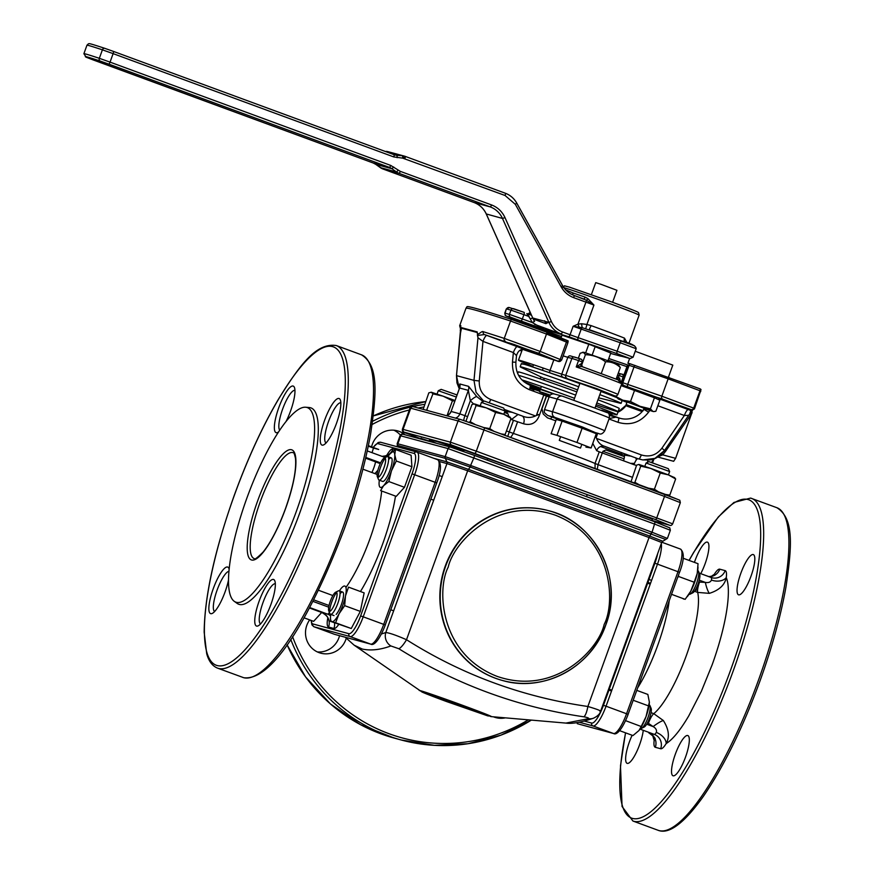 <?xml version="1.0" encoding="UTF-8"?>
<svg xmlns="http://www.w3.org/2000/svg" width="874" height="874" viewBox="0 0 874 874"><rect width="100%" height="100%" fill="white"/><g stroke="black" fill="none" stroke-linecap="round" stroke-linejoin="round"><path stroke-width="1.31" d="M419.312 690.558A38.423 0.808 19.9 0 1 420.405 690.679A38.423 0.808 19.9 0 1 464.509 706.017A38.423 0.808 19.9 0 1 491.352 716.636L446.701 701.593L422.208 692.132L354.167 645.198L362.328 649.054C370.762 650.868 380.277 649.83 390.886 645.952A11.275 10.707 -109.7 0 1 385.795 632.525C389.586 632.94 396.49 635.343 406.508 639.724L467.666 470.78L446.953 463.581L385.795 632.525L381.414 634M548.457 510.656A87.968 85.237 105.2 0 0 548.271 510.613A87.968 85.237 105.2 0 0 445.259 566.068A87.968 85.237 105.2 0 0 502.288 680.431A87.968 85.237 105.2 0 0 502.474 680.475M406.792 565.434A87.968 21.653 -69.8 0 0 411.086 554.182A87.968 21.653 -69.8 0 0 414.986 542.809M433.963 458.358L446.898 461.854L445.336 458.369L469.95 466.935L473.97 457.594A2.251 0.557 -69.8 0 0 474.211 455.332L450.897 447.226A2.251 2.185 -74.8 0 0 450.711 447.16L474.211 455.332A2.251 0.557 -69.8 0 0 474.2 455.332L654.757 521.789L474.221 455.332M445.227 458.337L397.91 445.522A2.251 2.185 -74.8 0 1 397.845 443.795L400.751 435.776A2.251 2.185 -74.8 0 1 403.395 434.356C402.215 433.613 401.1 434.05 400.063 435.645L448.078 448.591L445.172 456.61A2.251 2.185 -74.8 0 0 445.227 458.337L445.336 458.369A2.251 2.174 -69.7 0 1 445.292 456.654L470.605 465.46M397.856 446.92L397.124 443.763L397.845 443.795L445.292 456.654M650.901 533.533A2.251 0.557 -69.8 0 0 651.611 532.069L471.064 465.623A2.251 0.557 -69.8 0 1 470.365 467.077L665.704 539.476M599.979 711.36C601.913 711.086 597.871 709.459 587.874 706.487L649.032 537.532L467.666 470.78A2.251 0.557 110.2 0 1 468.366 469.327L649.732 536.079L662.853 541.246L661.694 542.514L649.032 537.532A2.251 0.557 110.2 0 1 649.732 536.079L651.316 533.686A2.251 0.601 -68.4 0 0 652.059 532.244L666.862 538.209M403.57 434.411A2.251 2.185 -74.8 0 0 403.395 434.356L450.711 447.16A2.251 2.185 -74.8 0 0 448.078 448.591L654.517 524.05L652.059 532.244M470.365 467.077L468.366 469.327L446.898 461.854A2.251 2.185 -74.8 0 1 446.953 463.581L439.644 461.592M587.874 706.487A11.275 2.775 99.5 0 1 583.799 716.8C517.659 707.099 455.988 684.408 398.806 648.716A11.275 2.688 -59.1 0 0 406.508 639.724C461.931 674.761 522.39 697.004 587.874 706.487M588.431 718.668L565.893 723.093C571.967 724.022 581.177 722.394 593.522 718.199L593.522 718.199A11.275 10.707 -109.7 0 1 588.431 718.668C589.251 718.155 587.71 717.532 583.799 716.8M390.886 645.952L398.806 648.716M565.893 723.093L491.352 716.636A38.423 0.808 19.9 0 1 490.303 716.407M397.2 445.522L397.801 445.5A2.251 2.196 99.1 0 1 397.736 443.774M397.91 445.522L398.511 447.095M510.689 437.448L513.388 433.428A51.315 1.082 19.9 0 1 560.507 450.165A51.315 1.082 19.9 0 1 595.03 463.482L595.096 468.519M520.172 350.212L521.887 350.769M521.953 350.583L520.565 350.026M556.683 338.151L557.099 337.003L546.763 333.005M536.133 353.642L549.429 358.209L536.133 353.642M549.091 397.025L546.545 396.097M586.705 428.916L575.835 424.851M518.468 346.596L534.418 352.08L513.956 344.432L508.974 342.87L518.468 346.596M666.447 401.068L682.397 406.541L661.935 398.894L656.942 397.331L666.447 401.068M658.756 398.708L690.569 410.419A2.251 2.251 -84.9 0 0 691.137 410.551L694.448 408.934L701.014 389.662A281.57 5.943 -160.1 0 0 700.249 388.919L630.067 363.759A4.512 4.37 105.2 0 0 629.105 365.332L627.554 364.939A62.404 1.322 19.9 0 1 608.785 358.493M634.808 365.321A4.512 2.305 109.2 0 0 634.011 366.949L668.14 378.824L661.847 396.206L622.812 382.714A2.251 2.185 105.2 0 0 624.102 385.587L690.81 409.491L690.143 413.642M690.875 413.107L691.563 413.752L665.398 451.563L664.349 450.744M689.837 412.965L690.952 414.374M665.398 451.563L662.711 454.862L661.771 453.781M664.546 450.427L688.614 415.379M688.275 409.578A6.763 1.661 -69.8 0 0 684.364 415.5L688.668 415.347L692.776 409.972M597.248 469.305L598.056 464.651L595.03 463.482L599.247 451.814L633.967 464.651A6.763 1.661 110.2 0 1 637.878 458.719L642.729 459.932C649.71 459.833 655.085 461.756 664.546 450.471L654.943 458.38L642.729 459.932L638.719 458.872A4.512 1.114 -69.8 0 0 641.33 454.928L596.581 438.453C598.166 442.594 600.897 445.237 604.797 446.385A6.763 6.173 -67.4 0 0 596.669 450.7L592.769 443.413M637.878 458.719L604.797 446.385M597.718 433.242L596.177 437.524L595.456 435.995M596.177 437.524L596.581 438.453M557.011 337.255A62.404 1.322 19.9 0 1 560.758 338.566L566.756 340.565M560.048 359.727L561.611 360.121L567.903 342.739L566.45 342.084A4.512 4.37 105.2 0 0 566.625 340.521M483.825 401.286L476.046 392.317L473.992 380.376L456.512 375.634L460.445 330.765A6.763 6.555 105.2 0 1 460.642 332.36L461.581 327.674L477.204 331.912L477.652 335.43L484.458 334.567L537.608 352.921L558.442 361.432L522.805 349.425M461.472 328.253L477.018 332.459M460.62 327.007A2.251 2.251 -84.9 0 1 460.664 325.598C461.374 324.899 459.178 332.437 461.581 327.674M567.903 342.739L568.166 340.915L566.767 340.281A4.512 3.878 -68.1 0 1 566.45 342.084L546.501 334.054L540.208 351.435L504.254 338.402A281.941 5.943 -160.1 0 0 483.3 331.727C481.454 330.394 477.138 337.233 477.204 331.912M511.465 319.436A281.57 5.943 -160.1 0 0 466.956 306.73L465.962 308.347A281.941 5.943 -160.1 0 1 510.547 321.02A4.512 3.769 -71.9 0 1 511.465 319.436L546.807 332.251A4.512 3.878 -68.1 0 1 546.501 334.054L510.547 321.02L504.254 338.402A2.251 1.89 108.1 0 0 505.259 341.188M561.611 360.121L560.158 359.465A2.251 1.934 111.9 0 1 557.557 360.951M483.3 331.727A2.251 2.065 107.2 0 0 484.458 334.567L517.277 346.639A6.763 1.661 -69.8 0 0 513.366 352.561L512.47 362.098L515.889 362.229C515.518 373.274 520.194 380.922 529.906 385.183A4.512 1.114 110.2 0 1 529.426 389.706L543.781 394.993L536.352 415.511L535.445 415.948L490.696 399.484A4.512 1.114 110.2 0 1 489.156 402.608M404.367 432.226L417.991 437.71A2.251 0.557 -69.8 0 0 417.98 437.71A2.251 0.557 -69.8 0 0 417.991 437.71L420.875 438.77L417.98 437.71C401.505 430.871 402.553 433.362 402.39 429.221L450.405 442.168L476.297 451.17L672.674 523.843L680.343 502.637L664.513 496.421A2.251 0.557 -69.8 0 0 664.753 494.16A2.251 0.557 -69.8 0 0 664.743 494.149L484.218 427.703A2.251 0.557 -69.8 0 0 484.196 427.703L460.893 419.596A2.251 2.185 -74.8 0 0 460.718 419.542L484.207 427.703A2.251 0.557 -69.8 0 1 483.967 429.964L664.513 496.421L656.833 517.627A2.251 0.557 -69.8 0 1 655.533 519.593L451.683 445.041L404.367 432.226A2.251 2.185 -74.8 0 1 403.078 429.353L410.758 408.147A2.251 2.185 -74.8 0 1 413.577 406.781M669.156 525.077A2.251 2.185 105.2 0 0 669.331 525.143L651.949 520.434L669.156 525.077L655.533 519.593M421.028 438.377L434.334 442.725M436.661 443.358A114.133 2.404 19.9 0 1 464.039 450.46M464.181 450.055L487.747 458.588M487.725 458.632A114.133 2.404 19.9 0 1 628.264 510.427L652.397 519.189M510.667 419.269L517.605 421.771L513.388 433.428L509.236 431.953L507.761 436.366M463.766 420.481A6.763 1.661 110.2 0 1 464.946 415.653L470.332 400.762L468.355 390.372L459.604 388.001L459.265 388.963M459.724 387.116L459.811 383.97L468.584 386.341L476.778 396.61L483.169 401.592M473.555 403.897L470.332 400.762A6.763 1.409 138.8 0 1 476.778 396.61M623.533 460.806A6.763 1.661 -69.8 0 0 623.938 454.95A6.763 1.661 -69.8 0 0 623.905 454.939L629.564 455.507M636.381 459.833A6.763 1.54 -98.5 0 0 635.737 457.779M631.673 456.283L624.069 455.026M653.981 458.784L651.611 462.466M621.239 452.437A4.512 1.114 -69.8 0 0 621.48 454.207A4.512 1.114 -69.8 0 0 621.512 454.218L600.613 446.527L622.67 454.611M511.432 419.542L518.063 414.462M512.306 412.342L504.866 411.283A6.763 6.173 112.6 0 1 505.096 411.37A6.763 6.173 112.6 0 1 508.701 416.243M459.243 388.777L456.479 375.612L460.489 333.169M460.642 332.36L460.511 333.049M530.147 386.964L533.216 388.285A4.512 4.37 105.2 0 0 529.819 388.482M557.688 419.072L547.779 415.511L544.578 412.834A4.512 4.37 -74.8 0 1 544.546 409.578L552.576 411.763L557.186 399.036A4.512 4.37 -74.8 0 1 562.463 396.195L554.433 394.021A4.512 4.37 -74.8 0 0 549.145 396.862L544.546 409.578M561.654 420.514L564.058 421.388M568.788 422.371L566.046 421.705M546.37 396.031L543.737 395.092M538.34 414.713L536.833 414.167M534.036 391.41L532.932 389.061L539.684 391.213M539.957 390.47A37.779 0.798 19.9 0 1 530.212 386.439M530.223 386.264A37.779 0.798 19.9 0 1 553.187 393.868M554.793 394.13L529.928 385.194M609.451 415.336L618.41 417.761A4.512 1.114 110.2 0 1 618.431 417.772L609.025 414.309M490.696 399.484C482.798 396.031 478.974 389.87 479.258 380.988L482.972 341.373L513.366 352.561L516.512 355.609L515.889 362.229M486.884 335.452A6.763 1.661 110.2 0 0 482.972 341.373L477.98 337.779L473.992 380.376L479.258 380.988M477.401 335.092L477.98 337.779M477.849 337.025A6.763 6.555 105.2 0 0 477.652 335.43L477.368 334.961M460.445 330.765L461.046 330.536M522.969 349.48L552.412 359.487A2.251 0.907 -70.6 0 1 552.39 359.476M560.103 359.618L560.059 359.738A2.251 2.185 -74.8 0 1 558.202 361.213M561.305 359.957L561.261 360.066A2.251 2.185 -74.8 0 1 558.442 361.432M566.767 340.281L546.807 332.251M535.445 415.948C531.217 417.947 526.749 417.936 522.007 415.915L504.265 409.393M536.352 415.511L539.782 414.232C536.942 422.71 531.523 425.889 523.526 423.781A51.315 1.082 -160.1 0 0 517.605 421.771M522.007 415.915A6.763 4.108 -71 0 1 523.526 423.781M555.777 420.831A51.315 1.082 -160.1 0 0 547.441 417.838L543.191 413.981L541.978 408.726L546.578 395.998A51.315 1.082 19.9 0 0 546.403 395.933L539.782 414.232M599.247 451.814A51.315 1.082 -160.1 0 0 596.669 450.7M647.558 462.324A6.763 1.54 81.5 0 1 647.973 460.139M673.646 461.297L657.641 457.004L673.646 461.297L675.613 458.326L662.711 454.862L657.499 456.96M675.613 458.326L691.563 413.752M692.066 410.409L691.826 413.5L691.05 412.867M691.618 411.905A2.251 1.125 -164.3 0 0 692.175 412.266M643.625 409.261L643.919 409.338A22.56 21.861 -74.8 0 1 643.275 410.223M642.761 410.878A22.56 21.861 -74.8 0 1 620.19 418.329A22.56 21.861 -74.8 0 1 618.41 417.761A4.512 1.114 110.2 0 1 617.951 422.295C630.241 425.889 640.445 422.524 648.563 412.189L649.721 410.496M644.378 408.671L643.919 409.338L648.563 412.189M609.003 418.996L617.951 422.295M628.024 386.887A2.251 1.158 109.2 0 1 627.718 384.341L634.011 366.949L629.105 365.332L622.812 382.714L622.201 382.55M622.135 382.746L622.736 382.987M624.233 385.926A2.251 1.781 -68.5 0 0 624.353 385.969L622.889 385.27L624.102 385.587M650.485 395.485L648.945 394.698M641.221 391.803L630.809 388.176M630.067 363.759L628.854 363.431L629.87 363.977M549.659 395.867A27.007 0.568 19.9 0 1 539.509 391.705A27.007 0.568 19.9 0 1 540.34 391.858A27.007 0.568 19.9 0 1 550.281 395.114M562.091 334.982L561.01 337.965M585.678 352.834L588.781 344.269M592.157 355.03L595.194 346.628M607.976 360.733L610.806 352.91M601.17 390.962L579.954 383.282M616.236 379.13A2.251 2.185 105.2 0 0 618.279 377.634L619.6 378.081L620.835 383.358L618.115 379.884L581.734 366.501L576.239 366.938L578.544 360.58A28.197 0.59 -160.1 0 0 571.88 358.449L565.74 375.416L550.008 370.423A57.52 1.213 -160.1 0 0 520.249 360.503A57.52 1.213 -160.1 0 0 518.479 360.175A57.52 1.213 -160.1 0 0 528.792 364.677A2.251 1.814 -68.5 0 0 528.628 365.572M617.568 375.11L619.043 375.514A2.251 2.185 -74.8 0 1 621.862 374.148A2.251 2.174 114.3 0 1 623.14 376.989L620.835 383.358A28.197 0.59 -160.1 0 0 601.946 376.071A28.197 0.59 -160.1 0 0 576.239 366.938L580.904 363.835A2.251 1.693 -68.7 0 0 581.691 366.479L582.477 366.807L581.341 364.043M581.734 366.501L618.115 379.884M578.544 360.58A2.251 1.628 -71.4 0 1 580.784 359.028A2.251 1.628 -71.4 0 1 580.828 359.039A2.251 2.185 -74.8 0 1 582.117 361.912L578.544 360.58M553.788 359.968L550.008 370.423A2.251 0.95 109.3 0 0 550.128 372.903L596.8 388.646L614.204 395.66L610.15 394.556A2.251 2.185 105.2 0 0 610.511 394.655M619.6 378.081A2.251 0.787 -70.5 0 1 618.136 379.895L618.224 379.928M521.221 363.857L525.056 364.425L550.128 372.903M601.727 410.179A53.685 1.136 -160.1 0 0 616.957 414.833L618.104 411.654A53.685 1.136 -160.1 0 0 596.822 402.969A53.685 1.136 19.9 0 1 618.104 411.654A53.685 1.136 19.9 0 1 596.188 404.706M575.671 395.103A53.685 1.136 -160.1 0 0 553.526 387.127A53.685 1.136 -160.1 0 0 518.566 375.35A53.685 1.136 19.9 0 1 555.001 387.652A53.685 1.136 19.9 0 1 575.671 395.103M616.957 414.833A53.685 1.136 -160.1 0 0 595.664 406.148M574.524 398.293A53.685 1.136 -160.1 0 0 552.379 390.307A53.685 1.136 -160.1 0 0 521.844 379.851M524.018 381.851A53.685 1.136 -160.1 0 0 540.744 388.285M517.703 373.591L518.304 371.931A53.685 1.136 19.9 0 1 556.159 384.473A53.685 1.136 19.9 0 1 576.829 391.923M597.969 399.779A53.685 1.136 19.9 0 1 619.251 408.475L618.104 411.654M544.273 378.551A27.629 0.579 19.9 0 1 544.218 378.529A27.629 0.579 19.9 0 1 552.597 380.977A27.629 0.579 19.9 0 1 577.572 389.88M578.686 386.778A53.685 1.136 -160.1 0 0 537.401 372.116A53.685 1.136 -160.1 0 0 520.161 366.785A53.685 1.136 -160.1 0 0 521.112 367.364L544.218 378.529M616.651 397.55A53.685 1.136 -160.1 0 0 609.779 394.829A53.685 1.136 -160.1 0 0 600.984 391.454M598.679 397.845L620.016 403.165A53.685 1.136 -160.1 0 0 621.119 403.329A53.685 1.136 -160.1 0 0 608.632 398.009A53.685 1.136 -160.1 0 0 599.837 394.633M579.844 383.599A53.685 1.136 -160.1 0 0 521.319 363.606L520.161 366.785M605.518 361.825C611.199 361.607 616.137 363.508 620.311 367.528L618.53 364.928L602.896 358.864L583.843 352.277L582.313 352.342L583.384 352.364L585.438 354.691C592.878 354.942 599.575 357.324 605.518 361.825L601.29 373.482M578.359 358.22L580.161 353.26L583.384 352.364M620.311 367.528L616.126 379.087M581.45 365.693L585.438 354.691M580.15 448.001L559.284 440.387L580.15 448.001M562.124 421.104L556.957 435.361L551.112 433.712L556.268 419.454L562.124 421.104L582.128 428.227L576.971 442.484L556.957 435.361M585.93 447.117L591.119 447.958L596.286 433.701L593.293 431.636M582.128 428.227L596.286 433.701M591.119 447.958L576.971 442.484M260.539 623.938A21.424 5.277 110.2 0 1 263.008 602.525A21.424 5.277 110.2 0 1 275.332 583.745M270.951 604.371A24.811 6.107 110.2 0 1 258.201 625.828A24.811 6.107 110.2 0 1 259.13 601.17A24.811 6.107 110.2 0 1 274.786 580.784A24.811 6.107 110.2 0 1 270.951 604.371M278.533 431.996A24.811 6.107 110.2 0 1 277.823 432.433A24.811 6.107 110.2 0 1 276.217 432.696A24.811 6.107 110.2 0 1 278.74 407.776A24.811 6.107 110.2 0 1 293.096 386.046A24.811 6.107 110.2 0 1 294.396 387.39A24.811 6.107 110.2 0 1 286.006 421.574M279.735 430.194A21.424 5.277 110.2 0 1 282.619 409.119A21.424 5.277 110.2 0 1 294.942 390.35M228.507 579.997A24.811 6.107 110.2 0 1 225.055 591.949A24.811 6.107 110.2 0 1 212.306 613.406A24.811 6.107 110.2 0 1 213.234 588.748A24.811 6.107 110.2 0 1 228.89 568.362A24.811 6.107 110.2 0 1 229.141 569.127M214.643 611.505A21.424 5.277 110.2 0 1 217.113 590.092A21.424 5.277 110.2 0 1 228.944 571.301M338.992 398.478A24.811 6.107 110.2 0 1 340.292 399.822A24.811 6.107 110.2 0 1 336.282 423.912A24.811 6.107 110.2 0 1 323.719 444.855A24.811 6.107 110.2 0 1 322.113 445.128A24.811 6.107 110.2 0 1 324.636 420.197A24.811 6.107 110.2 0 1 338.992 398.478M326.046 442.965A21.424 5.277 110.2 0 1 328.515 421.552A21.424 5.277 110.2 0 1 340.838 402.772M246.85 498.18A103.645 25.51 110.2 0 1 305.649 407.229A103.645 25.51 110.2 0 1 296.275 511.552A103.645 25.51 110.2 0 1 234.221 601.301A103.645 25.51 110.2 0 1 246.85 498.18M234.221 601.301L237.149 603.41A104.607 25.739 -69.8 0 0 299.793 512.83A104.607 25.739 -69.8 0 0 309.254 407.524L305.649 407.229M345.94 587.437A69.243 17.043 -69.8 0 0 381.654 491.002M381.883 487.976A69.243 17.043 -69.8 0 0 381.927 487.135M377.131 474.429L362.907 469.196M375.296 460.926A6.763 1.661 -69.8 0 0 375.012 461.658L365.605 458.195M365.78 457.43L380.638 462.892M375.012 461.658L380.277 463.646M385.248 624.954L436.738 482.929L435.154 482.306L383.719 624.375L363.213 616.815L414.637 474.757L435.154 482.306A22.56 5.55 -69.8 0 0 437.568 459.68A22.56 5.55 -69.8 0 0 437.448 459.648L417.16 452.175M385.237 624.976L383.719 624.375A22.56 5.55 -69.8 0 1 370.674 644.116L350.157 636.567A22.56 5.55 -69.8 0 0 363.213 616.815L360.623 615.919A20.299 4.993 110.2 0 1 348.868 633.694L312.837 623.938A20.299 4.993 110.2 0 1 311.33 620.496M371.887 472.506A12.968 3.19 -69.8 0 0 373.843 467.83A12.968 3.19 -69.8 0 0 375.58 461.876M395.496 496.093A80.528 19.818 110.2 0 1 360.459 591.523M374.968 473.632A80.528 19.818 110.2 0 1 377.885 470.245M309.68 619.895A21.424 20.768 105.2 0 0 306.818 625.303A21.424 20.768 105.2 0 0 320.703 653.162A21.424 20.768 105.2 0 0 345.798 639.648A21.424 20.768 105.2 0 0 346.246 638.293M317.349 651.928A21.424 20.768 105.2 0 0 338.915 637.791A21.424 20.768 105.2 0 0 339.56 635.704M493.482 716.822A21.424 20.768 105.2 0 0 495.809 717.609A21.424 20.768 105.2 0 0 505.369 717.849M405.066 434.804A21.424 20.768 105.2 0 0 397.419 430.827A21.424 20.768 105.2 0 0 372.324 444.331A21.424 20.768 105.2 0 0 371.581 446.865M400.379 435.055A21.424 20.768 105.2 0 0 393.89 430.205M654.637 738.53L654.2 740.354A18.048 4.436 -69.8 0 0 655.303 747.292A11.275 10.925 105.2 0 0 648.879 732.915L654.255 734.368A6.763 1.661 -69.8 0 0 656.308 732.434A11.275 6.85 -148.6 0 1 666.152 743.599C669.834 736.946 668.894 729.244 663.333 720.515L653.774 713.665A69.243 17.043 -69.8 0 0 686.221 655.882A69.243 17.043 -69.8 0 0 697.671 592.408L709.36 593.359C719.215 590.234 724.841 584.968 726.261 577.561A11.275 7.221 8 0 1 711.469 580.063A6.763 1.661 -69.8 0 0 711.097 577.474A6.763 1.661 -69.8 0 0 711.054 577.463L699.244 573.104L711.949 577.747A11.275 10.925 -74.8 0 1 711.119 577.485M632.12 735.263A21.424 5.277 -69.8 0 0 629.411 741.851A21.424 5.277 -69.8 0 0 627.128 763.341A21.424 5.277 -69.8 0 0 639.637 744.615A21.424 5.277 -69.8 0 0 643.198 730.817M740.824 573.311A21.424 5.277 -69.8 0 0 738.53 594.801A21.424 5.277 -69.8 0 0 751.039 576.075A21.424 5.277 -69.8 0 0 753.333 554.586A21.424 5.277 -69.8 0 0 740.824 573.311M675.307 754.273A21.424 5.277 -69.8 0 0 673.024 775.773A21.424 5.277 -69.8 0 0 685.533 757.048A21.424 5.277 -69.8 0 0 687.827 735.547A21.424 5.277 -69.8 0 0 675.307 754.273M700.74 573.661A21.424 5.277 -69.8 0 0 705.143 563.643A21.424 5.277 -69.8 0 0 707.437 542.153A21.424 5.277 -69.8 0 0 694.928 560.879A21.424 5.277 -69.8 0 0 694.404 562.364M669.189 600.984A69.243 17.043 110.2 0 1 657.707 645.383A69.243 17.043 110.2 0 1 637.867 687.521M698.807 581.811L699.539 582.073A11.275 2.775 110.2 0 0 697.671 592.408L694.448 591.228M656.308 732.434C656.964 730.151 655.904 728.206 653.151 726.6L647.525 722.722M663.333 720.515A11.275 2.218 -36.6 0 0 653.151 726.6L646.684 724.218M652.823 735.569A91.803 22.593 -69.8 0 0 654.2 740.354A11.275 7.221 -172 0 0 654.834 739.186M697.594 589.895L695.059 590.332M714.156 575.245A11.275 6.85 31.4 0 0 714.298 574.327L713.73 575.507M699.539 582.073L705.351 582.412C708.486 582.958 710.529 582.171 711.469 580.063M709.36 593.359A11.275 2.469 76.9 0 1 705.351 582.412L699.255 580.172M657.663 553.668A20.299 4.993 110.2 0 1 654.888 563.227L657.477 564.134L606.043 706.203L603.453 705.296A20.299 4.993 110.2 0 1 591.709 723.071A2.251 2.185 105.2 0 0 592.998 725.944L579.298 722.241M654.888 563.227L603.453 705.296M697.518 585.449A11.275 2.469 76.9 0 1 697.037 590.016M648.442 582.554A18.944 4.665 -69.8 0 0 648.333 583.461M455.004 400.489L443.096 396.173L452.437 400.762L454.797 401.057M431.286 392.218L432.925 393.857L443.096 396.173L431.286 392.218L428.817 392.852L423.147 409.36M432.925 393.857L426.578 410.288M428.282 410.747L427.08 410.026M452.437 400.762L447.106 415.5M457.015 394.939L441.162 389.367L438.267 390.722L456.272 397.004M624.08 458.817L602.929 451.323L605.824 449.968L624.407 456.61M674.815 477.75L668.37 474.866L675.657 478.952L674.018 477.302M668.37 474.866L650.911 468.464L660.252 473.053L668.37 474.866M631.006 481.738L636.633 465.143L638.741 464.455M638.774 464.444L640.74 466.148L650.911 468.464L639.102 464.509M640.74 466.148L634.895 482.317L633.89 482.798M660.252 473.053L654.408 489.222L648.453 488.151M639.211 484.753L634.895 482.317M675.657 478.952L669.801 495.121L665.627 494.476M658.581 491.887L654.408 489.222M668.719 495.624L669.801 495.121M669.648 471.545L646.083 463.012L648.978 461.658L668.293 468.65L669.648 471.534L668.435 474.888M510.165 417.149L503.708 414.254L510.995 418.351L509.356 416.701M503.708 414.254L486.25 407.852L495.602 412.452L503.708 414.254M474.44 403.897L476.09 405.547L486.25 407.852L474.44 403.897L471.971 404.542L466.126 420.7L466.53 421.41M476.09 405.547L470.234 421.705L469.021 422.262M495.602 412.452L489.746 428.61L483.792 427.55M474.975 424.36L470.234 421.705M510.995 418.351L505.15 434.509L500.977 433.875M493.93 431.275L489.746 428.61M504.079 435.012L505.15 434.509M504.997 410.944L481.432 402.411L484.327 401.057L503.642 408.049L504.997 410.933L503.785 414.287M372.029 452.666L373.482 448.067L368.26 446.144M368.358 445.674L378.704 449.476L373.482 448.067M384.199 458.042L386.876 456.709A12.531 3.081 110.2 0 1 387.685 456.567A12.531 3.081 110.2 0 1 387.75 456.589A12.531 3.081 110.2 0 1 386.363 469.283A12.531 3.081 110.2 0 1 379.163 480.121A12.531 3.081 110.2 0 1 379.098 480.11A12.531 3.081 110.2 0 1 378.508 479.455L377.339 476.691A10.27 2.524 110.2 0 1 378.999 466.716A10.27 2.524 110.2 0 1 384.199 458.042A10.27 2.524 110.2 0 1 384.866 457.932A10.27 2.524 110.2 0 1 383.828 468.256A10.27 2.524 110.2 0 1 377.874 477.248A10.27 2.524 110.2 0 1 377.339 476.691M378.224 477.259A12.531 3.081 110.2 0 1 385.237 458.195M335.627 592.233L338.304 590.9A12.531 3.081 110.2 0 1 339.178 590.78A12.531 3.081 110.2 0 1 337.834 603.344A12.531 3.081 110.2 0 1 330.525 614.302A12.531 3.081 110.2 0 1 329.924 613.646L328.766 610.882A10.27 2.524 110.2 0 1 330.35 601.115A10.27 2.524 110.2 0 1 335.627 592.233A10.27 2.524 110.2 0 1 335.245 602.448A10.27 2.524 110.2 0 1 328.766 610.882M329.64 611.45A12.531 3.081 110.2 0 1 331.858 601.727A12.531 3.081 110.2 0 1 336.665 592.386M394.775 454.83A18.944 4.665 110.2 0 1 391.454 470.857L396.272 460.98L394.775 454.83L395.485 449.476L390.263 453.606A18.944 4.665 110.2 0 1 394.775 454.83M388.832 481.552L404.476 487.31L396.228 496.366L380.594 490.609L383.61 485.671L388.832 481.552L391.454 470.857A18.944 4.665 110.2 0 1 383.61 485.671A18.944 4.665 110.2 0 1 379.327 480.187M387.98 456.676A18.944 4.665 110.2 0 1 390.263 453.606L389.487 454.513M388.624 459.637A12.531 3.081 110.2 0 1 391.65 464.455A12.531 3.081 110.2 0 1 387.28 476.439A12.531 3.081 110.2 0 1 382.539 481.366M395.485 449.476L411.119 455.234L411.916 466.738L396.272 460.98M411.916 466.738L404.476 487.31M339.046 613.799A18.944 4.665 110.2 0 1 331.912 621.643L335.616 622.758L339.046 613.799L344.673 605.649L345.492 595.981A18.944 4.665 110.2 0 1 339.046 613.799M339.407 590.868A18.944 4.665 110.2 0 1 345.492 595.981L348.518 587.131L364.152 592.889L360.317 611.407L351.261 628.515L335.616 622.758M330.492 617.328L330.405 621.338L331.912 621.643A18.944 4.665 110.2 0 1 330.503 616.891A18.944 4.665 110.2 0 1 330.743 614.378M340.554 593.227A12.531 3.081 110.2 0 1 343.078 598.646A12.531 3.081 110.2 0 1 336.162 614.433M344.673 605.649L360.317 611.407M330.405 621.338L351.261 628.515M304.032 617.809L313.624 621.348L321.861 612.281M689.204 594.244A12.531 3.081 -69.8 0 0 689.269 594.265A12.531 3.081 -69.8 0 0 689.335 594.287A12.531 3.081 -69.8 0 0 690.143 594.156A12.531 3.081 -69.8 0 0 696.491 583.581A12.531 3.081 -69.8 0 0 698.523 571.41A12.531 3.081 -69.8 0 0 697.922 570.755A12.531 3.081 -69.8 0 0 697.867 570.733M690.143 594.156L692.82 592.812A10.27 2.524 -69.8 0 0 698.02 584.138A10.27 2.524 -69.8 0 0 699.681 574.163L698.523 571.41M640.467 728.381L640.697 728.457A12.531 3.081 -69.8 0 0 641.571 728.348A12.531 3.081 -69.8 0 0 648.005 717.51A12.531 3.081 -69.8 0 0 649.939 705.602A12.531 3.081 -69.8 0 0 649.349 704.947L649.12 704.859M641.571 728.348L644.247 727.004A10.27 2.524 -69.8 0 0 649.524 718.122A10.27 2.524 -69.8 0 0 651.108 708.355L649.939 705.602M677.678 577.528L678.563 576.469L694.196 582.226L690.777 591.185L685.15 599.335L671.593 594.342M687.27 596.669A18.944 4.665 -69.8 0 0 690.777 591.185A18.944 4.665 -69.8 0 0 697.223 573.377L694.196 582.226M682.933 598.515A18.944 4.665 -69.8 0 0 684.331 599.029M683.129 558.224L698.042 563.708L697.223 573.377A18.944 4.665 -69.8 0 0 697.944 568.155A18.944 4.665 -69.8 0 0 697.955 567.729M678.563 576.469L678.552 575.114M619.6 730.653L632.962 735.569L638.96 730.533A18.944 4.665 -69.8 0 0 639.025 730.446A18.944 4.665 -69.8 0 0 646.028 716.636A18.944 4.665 -69.8 0 0 649.371 702.346A18.944 4.665 -69.8 0 0 649.371 702.215M636.829 690.384L647.852 694.437L649.371 702.15L646.028 716.636L641.199 726.513L625.576 720.657M648.65 705.941L633.246 700.282M641.199 726.513L639.025 730.446M611.046 689.903A18.944 4.665 -69.8 0 0 610.413 690.613M609.342 690.22L609.615 689.378M519.101 320.769L531.064 324.877L519.101 320.769M529.513 314.531L531.534 315.296M565.587 289.775L573.311 293.063A40.597 0.852 19.9 0 1 585.165 297.16L587.929 298.646L593.938 305.059L586.323 300.186L573.945 295.39M515.332 204.33L516.698 203.052A22.56 21.861 105.2 0 0 505.314 193.23L405.121 156.359A11.275 10.925 105.2 0 0 402.335 155.736A2.251 0.546 94.7 0 1 402.663 158.128L505.085 195.503L515.332 204.33L561.163 286.847C564.091 291.982 568.264 295.576 573.694 297.652L593.938 305.059L586.913 324.473L591.097 325.609L589.218 329.629L634.524 345.787M534.604 321.359L532.255 322.517L530.212 318.824L532.747 318.005A22.56 21.861 105.2 0 0 534.604 321.359M529.994 311.963A2.251 1.999 19.8 0 1 529.895 312.641A2.251 1.999 19.8 0 1 529.895 312.652A2.251 1.999 19.8 0 1 526.836 313.657L528.246 313.897M529.819 311.461L530.769 313.711L527.994 315.296L526.836 313.657M530.78 313.744A2.251 1.278 110.7 0 1 529.83 314.356M531.425 315.077L529.71 314.422M621.392 356.21A2.251 2.174 114.3 0 1 620.453 356.1L611.461 353.675A2.251 1.628 -71.4 0 1 611.418 353.664M544.611 320.747L545.857 323.653L546.851 321.829M486.283 213.955L502.474 218.445L504.997 217.626C502.168 211.541 497.667 207.302 491.516 204.92A2.251 0.557 -69.8 0 1 490.216 206.898L474.079 202.528L382.845 168.955L398.981 173.325L490.216 206.898A22.56 21.861 -74.8 0 1 502.474 218.445L548.883 322.375L532.747 318.005L529.655 311.089M572.011 294.571A2.251 1.595 108.7 0 0 573.311 293.063M583.603 298.941A2.251 0.907 109.4 0 0 585.165 297.16M587.929 298.646A2.251 0.721 -54.1 0 1 586.323 300.186A2.251 0.557 -69.8 0 1 585.941 302.153L577.965 324.167L581.571 323.751L582.171 327.663L573.136 326.275L570.067 334.764L562.441 331.956C557.404 330.001 553.734 326.537 551.407 321.556L504.997 217.626M621.982 341.024L582.171 327.663A2.251 1.158 -70.8 0 0 581.177 329.159L578.107 337.637L617.131 351.217L620.201 342.739L573.136 326.275L577.965 324.167A4.512 0.929 71 0 0 579.178 327.171M581.571 323.751L586.913 324.473A4.512 0.579 -77.8 0 1 585.602 328.471M591.097 325.609A40.597 0.852 19.9 0 1 601.421 329.378A40.597 0.852 19.9 0 1 624.506 338.14A4.512 3.857 -68.1 0 0 624.713 341.985M624.506 338.14L626.658 342.16M403.318 155.867L405.121 156.359A2.251 0.557 110.2 0 1 405.132 156.359A2.251 0.557 110.2 0 1 404.891 158.62M551.407 321.556L548.883 322.375A22.56 21.861 105.2 0 0 561.141 333.923A2.251 0.557 -69.8 0 0 562.441 331.956M562.015 335.179L590.999 345.033L610.762 353.03M512.47 318.529L561.512 336.577L512.459 318.518A2.251 0.557 -69.8 0 0 512.459 318.518A2.251 0.557 -69.8 0 0 512.47 318.529L506.407 316.082L510.711 317.251L543.934 329.269L568.755 336.73A2.251 0.557 -69.8 0 0 570.067 334.764L578.107 337.637A2.251 1.158 109.2 0 0 578.413 340.194L617.437 353.773A2.251 1.158 -70.8 0 1 617.131 351.217L633.093 357.215L636.163 348.726L620.201 342.739A2.251 1.158 109.2 0 1 622.015 341.035A2.251 1.158 109.2 0 0 622.015 341.035C631.378 343.427 636.097 345.984 636.163 348.726M530.212 318.824L527.994 315.296M543.934 329.269L532.255 322.517L509.433 314.378L504.779 313.143L505.325 315.536L512.459 318.518M612.598 302.306L616.935 290.31L601.017 284.323L595.729 282.63L591.381 294.625M626.811 406.028L641.658 411.403L627.314 406.268L626.134 404.575L643.1 410.725L644.018 408.18M668.49 377.044L672.805 365.113L635.234 351.272M629.761 364.119L627.903 363.245L630.023 363.803M621.086 385.62L634.524 390.449L630.515 401.527L622.867 400.226L616.05 396.643L616.334 395.867M623.654 385.893L621.185 385.358M616.05 396.643L618.355 399.003L640.052 406.323L630.515 401.527M650.42 408.846L640.052 406.323L652.725 411.206L650.42 408.846L654.429 397.768L659.859 400.216L655.85 411.283L653.326 411.567L643.898 408.508M626.931 402.368L618.355 399.003M643.745 408.125L627.335 402.084M655.413 397.583L651.971 396.293M634.524 390.449L654.429 397.768M463.69 706.192C473.468 709.764 493.34 717.325 487.517 715.795L446.756 701.614C436.967 698.042 417.095 690.482 422.929 692.011L463.69 706.192M604.153 624.462C598.756 649.185 555.121 696.48 497.022 676.345C439.72 654.003 436.563 589.491 448.231 567.073C453.628 542.35 497.262 495.055 555.361 515.19C612.663 537.532 615.82 602.044 604.153 624.462M605.671 625.074A87.968 85.237 -74.8 0 1 502.659 680.529A87.968 85.237 -74.8 0 1 445.642 566.166A87.968 85.237 -74.8 0 1 548.643 510.711A87.968 85.237 -74.8 0 1 605.671 625.052M668.37 527.262L654.746 521.778A2.251 0.557 -69.8 0 0 654.746 521.778L669.779 527.852L670.347 530.267L667.408 538.384L662.853 541.246M670.347 530.267L654.517 524.05A2.251 0.557 -69.8 0 0 654.757 521.789M595.281 432.586L598.592 433.482C600.646 434.749 602.699 433.854 604.732 430.795L609.342 418.067A28.197 0.59 -160.1 0 0 589.557 410.299A28.197 0.59 -160.1 0 0 557.186 399.036L549.145 396.862M605.911 412.167L562.823 396.304M608.173 360.186A62.032 1.311 -160.1 0 0 626.942 366.643M657.86 405.744L684.364 415.5L661.902 448.209C656.45 455.179 649.59 457.419 641.33 454.928M688.668 415.347L664.546 450.471L661.902 448.209M560.496 339.68A4.512 1.814 109.4 0 0 560.758 338.566M460.664 325.598A281.941 5.943 -160.1 0 0 459.669 325.729L465.962 308.347M566.45 342.084L560.158 359.465L540.208 351.435A2.251 1.934 111.9 0 1 537.608 352.921M678.366 499.633L484.207 427.703M451.683 445.041A2.251 2.185 -74.8 0 1 450.405 442.168L458.074 420.962A2.251 2.185 -74.8 0 1 460.718 419.542L413.391 406.727C412.124 406.006 411.009 406.432 410.059 408.016L458.074 420.962L483.967 429.964L476.297 451.17A2.251 0.557 -69.8 0 1 474.986 453.147M448.242 446.494L445.15 445.358M628.384 511.913L626.68 511.454M624.713 510.733L625.26 509.225M513.464 420.296L509.236 431.953L506.439 430.926M602.284 452.983L598.056 464.651L632.252 477.237M468.584 386.341A6.763 6.435 105.9 0 1 468.355 390.372L459.844 413.872L467.601 416.625M446.625 415.718A6.763 6.653 103.4 0 0 451.104 411.512L459.604 388.001A6.763 6.653 103.9 0 0 459.811 383.97M455.452 418.111A6.763 6.435 106.2 0 0 459.844 413.872A281.941 5.943 19.9 0 0 451.104 411.512L459.866 387.127M634.448 463.406L630.438 463.351M456.479 375.612L456.96 382.888L459.243 388.799M533.216 388.285L532.495 388.089M530.07 388.373L533.173 389.564M547.779 415.511L555.143 417.51A4.512 4.37 -74.8 0 1 552.576 411.763A28.197 0.59 -160.1 0 1 581.713 421.836A28.197 0.59 -160.1 0 1 604.732 430.795M555.143 417.51L582.335 426.971L595.26 432.564M512.47 362.098C512.077 375.274 517.725 384.484 529.426 389.706M517.277 346.639L525.208 349.818A6.763 6.555 105.2 0 0 524.673 349.644L524.684 349.644C523.111 349.436 518.795 348.344 516.501 355.609M524.28 349.567L525.208 349.818M521.778 351.053L519.855 350.387L521.778 351.053M633.967 464.651L636.523 465.449M644.815 466.334L646.083 463.012M668.927 377.197A4.512 2.305 109.2 0 0 668.14 378.824L699.987 390.744L693.694 408.125L661.847 396.206A2.251 1.158 109.2 0 0 662.142 398.762M700.74 391.541A281.941 5.943 -160.1 0 0 699.987 390.744A4.512 4.49 124.1 0 0 700.249 388.919M694.448 408.934A281.941 5.943 -160.1 0 0 693.694 408.125A2.251 2.251 124.1 0 1 690.81 409.491M651.753 396.173L652.954 396.599M653.894 396.938L655.62 397.561M615.908 417.171L609.167 418.559M609.265 414.396A22.56 21.861 105.2 0 0 613.133 413.905M617.885 412.266A22.56 21.861 105.2 0 0 626.396 405.132M627.903 365.004L623.981 375.82M528.639 365.365L528.355 364.502M528.038 365.376A2.251 2.185 105.2 0 1 528.093 365.223A28.197 0.59 -160.1 0 0 527.23 365.059L527.208 365.103M570.646 355.98A2.251 2.185 105.2 0 0 567.827 357.346L571.88 358.449A2.251 2.185 -74.8 0 1 574.699 357.084L580.828 359.039M580.904 363.835L581.418 364.054L582.182 361.934C582.871 361.344 582.401 360.372 580.784 359.028L570.318 355.893M563.151 355.871L567.827 357.346L561.687 374.312A2.251 2.185 105.2 0 0 562.965 377.186M616.804 377.229L618.279 377.634L619.043 375.514L623.14 376.989A28.197 0.59 -160.1 0 1 624.036 377.481L617.896 394.447A28.197 0.59 -160.1 0 0 594.866 385.489A28.197 0.59 -160.1 0 0 565.74 375.416A2.251 2.185 105.2 0 0 567.018 378.289M529.283 363.322L528.792 364.677L532.845 366.446L533.468 364.72M615.569 395.944A2.251 1.814 111.5 0 1 613.843 396.359L616.574 397.452M610.15 394.556L613.843 396.359M610.063 394.535L614.389 395.714A2.251 2.185 -74.8 0 1 614.204 395.66M234.407 495.121A169.622 41.744 110.2 0 1 332.568 346.617A169.622 41.744 110.2 0 1 315.285 517.026A169.622 41.744 110.2 0 1 217.123 665.529A169.622 41.744 110.2 0 1 234.407 495.121M217.528 668.129C212.349 666.01 208.744 661.203 206.701 653.697L204.166 632.175C204.582 596.297 214.643 550.609 234.341 495.11C247.539 458.905 262.145 427.08 278.172 399.647C299.258 365.977 315.787 342.433 336.272 345.536A171.872 42.302 110.2 0 1 317.874 517.921A171.872 42.302 110.2 0 1 217.528 668.129L243.824 677.743C273.726 681.381 312.717 611.56 343.81 530.267C356.395 495.711 365.343 463.515 370.652 433.679C376.421 394.382 379.108 365.736 361.497 354.822A171.872 42.302 110.2 0 1 343.111 527.208A171.872 42.302 110.2 0 1 243.649 677.689A171.872 42.302 110.2 0 1 242.764 677.416M257.579 501.075A58.645 14.432 110.2 0 1 291.523 449.739A58.645 14.432 110.2 0 1 285.547 508.657A58.645 14.432 110.2 0 1 251.603 559.994A58.645 14.432 110.2 0 1 257.579 501.075M260.168 501.982A56.384 13.875 110.2 0 1 293.096 452.699C293.686 451.924 294.494 453.857 295.51 458.522C296.472 470.048 293.129 486.752 285.481 508.635C278.391 527.754 270.929 542.23 263.096 552.073C257.109 558.016 254.126 560.168 254.137 558.541A56.384 13.875 110.2 0 1 260.168 501.982M318.464 590.245L332.874 595.555M384.309 457.189L367.255 450.918L384.341 457.2A6.763 1.661 -69.8 0 0 384.309 457.189M384.735 457.779A6.763 1.661 -69.8 0 0 384.341 457.2L385.194 457.473A11.275 10.925 105.2 0 0 385.281 457.506M384.374 457.222A11.275 10.925 105.2 0 0 385.194 457.473M398.347 450.536A11.275 10.925 105.2 0 0 398.402 450.372A18.048 4.436 110.2 0 1 399.025 450.776M382.102 456.381A11.275 10.925 105.2 0 0 393.027 448.908L395.376 449.542M396.49 449.848L398.402 450.372M386.8 455.332A18.048 4.436 110.2 0 1 393.027 448.908M385.303 624.997C378.923 641.494 373.318 645.864 370.849 644.171A2.251 2.185 -74.8 0 1 370.674 644.116L334.644 634.36L314.127 626.811A2.251 2.185 -74.8 0 1 312.837 623.938M335.004 634.458A2.251 2.185 -74.8 0 1 334.644 634.36A22.56 5.55 -69.8 0 1 334.524 634.327A22.56 5.55 -69.8 0 1 334.414 634.284M311.111 620.42L311.942 624.888L314.006 626.778A22.56 5.55 -69.8 0 0 314.127 626.811L350.157 636.567A2.251 2.185 -74.8 0 1 348.868 633.694M380.9 442.331A2.251 2.185 105.2 0 0 378.081 443.697L414.112 453.453A20.299 4.993 110.2 0 1 412.047 473.85L360.623 615.919M373.253 447.477A20.299 4.993 110.2 0 1 378.081 443.697M412.047 473.85L414.637 474.757A22.56 5.55 -69.8 0 0 417.051 452.131A22.56 5.55 -69.8 0 0 416.931 452.087A2.251 2.185 105.2 0 0 414.112 453.453M338.73 624.407A18.048 4.436 110.2 0 1 333.934 628.482L328.548 627.029A18.048 4.436 110.2 0 1 327.794 618.027M328.285 618.475L328.22 619.622C327.575 619.447 329.837 617.208 322.091 612.641A6.763 1.661 -69.8 0 0 322.091 612.641A6.763 1.661 -69.8 0 0 322.135 612.652A11.275 10.925 -74.8 0 1 328.548 627.029M309.669 607.539L327.51 614.105L309.44 607.976L322.091 612.641M329.411 612.412A6.763 1.661 -69.8 0 1 327.51 614.105A11.275 10.925 -74.8 0 1 330.58 615.853M334.502 622.845A11.275 10.925 -74.8 0 1 333.934 628.482M328.722 607.179L312.903 601.367M313.69 599.848L329.039 605.496M425.649 401.603A171.872 166.552 105.2 0 0 373.285 415.926L425.649 401.592M507.827 413.741A171.872 166.552 105.2 0 0 504.56 412.495A171.872 166.552 105.2 0 0 504.451 412.452L507.816 413.741M424.655 404.345A171.872 166.552 105.2 0 0 412.768 406.574M410.758 407.044A171.872 166.552 105.2 0 0 372.597 421.29M290.758 639.418A171.872 166.552 105.2 0 0 387.586 735.646A171.872 166.552 105.2 0 0 401.155 739.972A171.872 166.552 105.2 0 0 531.348 720.1M528.322 719.837A169.622 164.367 -74.8 0 1 388.897 733.668A169.622 164.367 -74.8 0 1 292.572 636.676M372.138 424.48A169.622 164.367 -74.8 0 1 409.36 409.972M418.1 407.994A169.622 164.367 -74.8 0 1 423.693 407M287.076 644.761A171.872 166.552 105.2 0 0 394.545 738.18L401.155 739.972L434.367 745.336L468.06 743.719L500.857 735.198L531.414 720.11M655.303 747.292L660.678 748.745A18.048 4.436 -69.8 0 0 666.152 743.599C672.794 739.459 680.365 730.161 688.854 715.719L701.363 691.323L712.113 664.885A91.803 22.593 -69.8 0 0 726.261 577.561A18.048 4.436 -69.8 0 0 725.158 570.635A11.275 10.925 -74.8 0 1 711.949 577.747M758.49 680.103A171.872 42.302 -69.8 0 0 776.877 507.707C794.488 518.632 791.8 547.266 786.032 586.574C780.864 615.635 772.212 647.011 760.074 680.726C742.791 727.856 723.901 766.367 703.439 796.258C682.332 825.908 667.791 834.167 658.144 830.3A171.872 42.302 -69.8 0 0 758.49 680.103M625.511 732.827L620.485 765.886L622.059 806.494L632.907 821.014A171.872 42.302 -69.8 0 0 633.792 821.287A171.872 42.302 -69.8 0 0 733.253 670.817A171.872 42.302 -69.8 0 0 751.651 498.42A171.872 42.302 -69.8 0 0 750.766 498.147M689.138 560.431A169.622 41.744 110.2 0 1 747.947 499.513A169.622 41.744 110.2 0 1 730.664 669.91A169.622 41.744 110.2 0 1 632.503 818.414A169.622 41.744 110.2 0 1 625.609 732.86M651.054 712.66L653.774 713.665A11.275 2.775 110.2 0 0 648.497 723.082M639.986 729.113L654.255 734.368A11.275 10.925 105.2 0 1 660.678 748.745M725.158 570.635L719.783 569.182A18.048 4.436 -69.8 0 0 714.298 574.327A91.803 22.593 -69.8 0 0 711.392 576.392M661.257 543.715A22.56 5.55 110.2 0 1 657.477 564.134L679.579 572.306C684.222 560.114 684.506 552.368 680.409 549.058L661.826 542.219L680.289 549.025A22.56 5.55 110.2 0 1 680.409 549.058A22.56 5.55 110.2 0 1 677.995 571.683L626.56 713.752L606.043 706.203A22.56 5.55 110.2 0 1 592.998 725.944L613.504 733.494A2.251 2.185 105.2 0 0 613.69 733.559C616.159 735.242 621.764 730.872 628.144 714.375L626.56 713.752A22.56 5.55 110.2 0 1 613.504 733.494L577.485 723.738A22.56 5.55 110.2 0 1 577.364 723.705A22.56 5.55 110.2 0 1 577.255 723.661M591.709 723.071L584.356 721.083M628.078 714.364L679.502 572.295M613.69 733.559L577.485 723.738A2.251 2.185 105.2 0 0 577.845 723.836M719.783 569.182A11.275 10.925 -74.8 0 1 708.847 576.643M562.78 287.491C566.046 285.47 561.611 285.252 569.269 287.065L610.882 301.672C644.094 314.028 637.255 312.127 638.588 312.728L639.134 315.132A40.597 0.852 -160.1 0 0 610.642 303.933A40.597 0.852 -160.1 0 0 563.905 287.688M611.516 353.686A2.251 1.628 -71.4 0 1 611.461 353.675L623.315 356.734M533.216 319.01L545.857 323.653L548.632 322.309M491.516 204.92L400.281 171.348L390.7 165.415L110.048 62.12L113.117 53.631L393.77 156.927A2.251 0.557 -69.8 0 0 394.01 154.665L113.369 51.38M392.579 154.141L396.785 155.277A11.275 10.925 -74.8 0 1 394.884 154.949L394.01 154.665A2.251 0.557 -69.8 0 0 393.999 154.665L113.358 51.369A2.251 0.557 -69.8 0 0 113.347 51.369L104.727 48.31C87.487 42.673 89.53 43.634 88.394 43.831L86.952 45.23A67.669 1.431 19.9 0 1 102.4 49.84L113.117 53.631A2.251 0.557 -69.8 0 0 113.358 51.369L104.771 48.332A2.251 1.715 108.5 0 0 102.4 49.84L99.33 58.318L110.048 62.12A2.251 0.557 -69.8 0 1 108.747 64.086L389.389 167.393L373.253 163.023L86.45 57.334C82.986 55.619 87.564 56.854 100.171 61.049L108.747 64.086M394.884 154.949A11.275 10.925 -74.8 0 1 394.021 154.676M529.71 311.21L486.337 214.086A22.56 21.861 105.2 0 0 474.079 202.528A2.251 0.557 -69.8 0 0 474.079 202.528C479.629 204.669 483.704 208.504 486.272 214.032L530.147 312.313M400.281 171.348A2.251 0.557 -69.8 0 1 398.981 173.325A11.275 10.925 -74.8 0 1 396.457 171.981L380.321 167.611A11.275 10.925 105.2 0 0 382.845 168.955A2.251 0.557 -69.8 0 1 382.834 168.944L474.069 202.528A2.251 0.557 -69.8 0 1 474.058 202.528M380.245 167.557L375.776 164.356L391.913 168.726L396.457 171.981L398.271 170.277M390.7 165.415A2.251 0.557 -69.8 0 1 389.389 167.393A11.275 10.925 -74.8 0 1 391.913 168.726L393.726 167.021M375.776 164.356A11.275 10.925 105.2 0 0 373.253 163.023A2.251 0.557 -69.8 0 0 373.242 163.012A2.251 0.557 -69.8 0 0 373.253 163.023L375.776 164.356M86.45 57.334A2.251 2.207 115.6 0 1 86.242 57.247L92.6 59.716A2.251 0.557 110.2 0 1 92.6 59.716A2.251 0.557 110.2 0 1 92.589 59.716L373.242 163.012M375.711 164.301L382.834 168.944M86.952 45.23L83.882 53.707A67.669 1.431 19.9 0 1 99.33 58.318A2.251 1.715 108.5 0 0 100.171 61.049M573.694 297.652A2.251 0.557 110.2 0 0 573.934 295.379A2.251 0.557 110.2 0 1 573.934 295.379A22.56 21.861 -74.8 0 1 562.528 285.569L516.774 203.172M393.77 156.927L402.663 158.128M562.528 285.569L561.163 286.847M505.314 193.23A2.251 0.557 110.2 0 1 505.325 193.241A2.251 0.557 110.2 0 1 505.085 195.503M402.696 157.036L405.11 157.921M386.155 151.366A2.251 0.546 -85.3 0 1 386.177 151.366A2.251 0.546 -85.3 0 0 386.177 151.366L388.1 151.705A11.275 10.925 105.2 0 0 386.199 151.377L402.335 155.736L396.785 155.277A2.251 0.546 94.7 0 1 397.113 157.67M620.616 356.002L630.099 358.569A2.251 2.185 -74.8 0 1 629.925 358.515L620.442 355.947M617.437 353.773L629.925 358.515M568.755 336.73L578.413 340.194M510.711 317.251A2.251 2.185 105.2 0 1 509.433 314.378L510.962 310.139L506.658 308.97A2.251 2.185 -74.8 0 1 509.302 307.55L506.319 308.904L505.128 313.209A2.251 2.185 105.2 0 0 506.407 316.082M521.068 320.856A2.251 0.557 110.2 0 0 522.379 318.879L523.908 314.64L510.962 310.139A2.251 2.185 -74.8 0 1 513.781 308.773L524.138 312.368A2.251 0.557 110.2 0 1 524.149 312.379A2.251 0.557 110.2 0 1 523.908 314.64L529.218 316.596M524.16 312.379L509.302 307.55A2.251 2.185 -74.8 0 1 509.476 307.604M534.56 324.309L559.491 333.486M502.288 680.431L502.659 680.529C543.879 692.721 591.589 667.015 605.737 625.085C623.992 578.796 595.664 521.953 548.643 510.711L548.271 510.613M345.263 637.244L354.167 645.198M661.694 542.514L600.624 711.207C600.023 713.85 597.652 716.188 593.522 718.199M397.124 443.763L400.063 435.645M609.342 418.067C609.582 414.713 609.014 412.954 607.649 412.79L562.463 396.195M550.86 419.061L551.647 416.898M664.753 494.16L679.786 500.234L680.343 502.637M669.331 525.143C670.609 525.864 671.724 525.427 672.674 523.843M402.39 429.221L410.059 408.016M446.527 415.696L449.815 413.577L451.028 411.501M623.938 454.95L625.161 455.354M654.003 458.774L652.55 462.783M532.856 388.176L530.07 387.422M460.685 327.029L460.281 330.743M460.401 328.471L459.669 325.729M557.415 361.159L558.617 361.486M609.233 414.385L613.078 413.883M617.907 412.189L626.33 405.001M609.473 415.423L618.584 417.892M618.431 417.772L620.19 418.329M623.763 375.416L627.554 364.939M544.36 378.322L543.715 380.092M541.41 386.45L540.46 389.072M540.34 389.422L539.509 391.705M527.546 364.185L527.23 365.059M543.213 368.052L542.426 370.226M522.335 349.534L518.479 360.175M624.036 377.481C624.112 375.361 623.446 374.269 622.026 374.214L618.268 373.165M614.389 395.714C615.711 396.49 616.88 396.064 617.896 394.447M622.135 400.532L621.119 403.329M536.505 389.127L536.822 388.253M536.997 387.794L537.281 386.985M540.219 378.879L540.919 376.934M559.284 440.387L560.387 437.328M573.912 399.986L580.063 382.987M580.5 448.056L581.461 445.39M595.118 407.655L601.268 390.656M336.272 345.536L361.497 354.822M387.553 455.179L388.154 454.404L385.631 455.846L382.058 456.37M373.111 447.422L378.224 442.473L380.725 442.277L416.756 452.033L437.568 459.68C441.665 462.98 441.392 470.736 436.738 482.929M370.849 644.171L334.524 634.327L314.006 626.778M287.054 644.794L305.55 676.88L330.459 703.963L360.612 724.721L394.545 738.18M776.877 507.707L750.591 498.082L733.931 502.463L718.286 516.993L693.683 552.324L689.051 560.398M611.844 690.198L609.265 689.247M648.847 732.904C653.861 736.421 655.893 738.749 654.965 739.885L655.107 738.148M708.814 576.632L712.408 576.097L714.899 574.666L714.298 575.442M650.223 584.149L647.656 583.209M658.144 830.3L632.907 821.014M647.951 582.379L650.529 583.319M445.052 445.631L445.532 444.298M420.776 439.054L421.115 438.114M437.066 394.065L438.267 390.722M610.03 505.325L610.675 503.544M586.52 496.672L587.241 494.662M602.328 453.005L602.929 451.334M651.851 520.718L652.496 518.938M628.33 512.055L628.93 510.405M487.189 460.106L487.834 458.326M463.657 451.519L464.28 449.804M480.219 405.755L481.432 402.411M442.222 476.636L439.032 475.467M391.257 457.878L387.75 456.589M433.69 500.201L430.795 499.13M382.604 481.399L379.098 480.11M382.823 633.552L381.829 633.18M334.032 615.591L330.525 614.302M393.65 610.828L390.744 609.757M342.684 592.069L339.178 590.78M330.503 616.891L330.448 618.005M649.011 579.451L651.589 580.402M608.97 690.078L611.538 691.028M697.944 568.155L697.998 567.051M533.479 318.212L533.206 318.977M529.218 314.247L527.972 313.853L529.895 312.641M83.882 53.707L86.242 57.247M583.69 298.974L573.934 295.379C569.029 293.522 565.249 290.255 562.594 285.612L516.763 203.096C514.109 198.409 510.285 195.131 505.325 193.241L405.132 156.359M388.1 151.705L404.236 156.075M639.134 315.132L628.865 343.493M630.099 358.569L633.093 357.215M506.319 308.904L504.779 313.143M641.658 411.403L643.1 410.725M626.134 404.575L627.051 402.029M627.903 363.245L629.641 358.449M653.326 411.567L654.462 411.512"/></g></svg>

